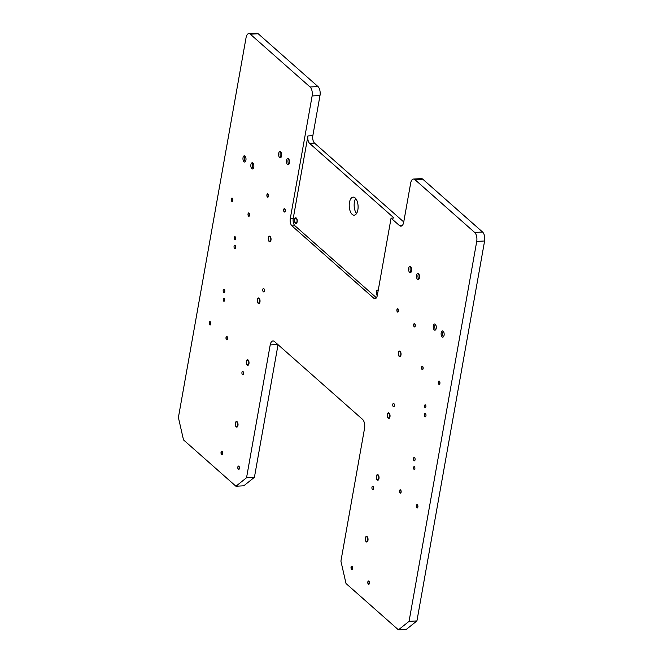 <?xml version="1.0" encoding="UTF-8"?>
<svg xmlns="http://www.w3.org/2000/svg" width="663" height="663" viewBox="0 0 663 663"><rect width="100%" height="100%" fill="white"/><g stroke="black" fill="none" stroke-linecap="round" stroke-linejoin="round"><path stroke-width="0.99" d="M310.077 86.994L250.316 34.186A6.779 3.315 -93.2 0 0 248.84 33.589A6.779 3.315 -93.2 0 0 246.072 37.584L178.397 417.516L183.51 439.909L235.929 486.236L246.545 477.741L270.206 344.917A6.779 3.315 86.8 0 1 272.974 340.923A6.779 3.315 86.8 0 1 274.449 341.52L362.52 419.347A6.779 3.315 86.8 0 1 364.559 428.306L340.906 561.13L346.02 583.523L398.438 629.85L409.054 621.355L476.73 241.415A6.779 3.315 -93.2 0 0 474.683 232.456L414.922 179.648A6.779 3.315 -93.2 0 0 413.447 179.051A6.779 3.315 -93.2 0 0 410.679 183.046L403.709 222.171A6.779 3.315 86.8 0 1 400.941 226.166A6.779 3.315 86.8 0 1 399.466 225.569L391.071 218.16L377.322 295.383A5.652 2.76 86.8 0 1 375.009 298.706A5.652 2.76 86.8 0 1 373.783 298.209L292.002 225.942A5.652 2.76 86.8 0 1 290.295 218.483L312.124 95.953A6.779 3.315 -93.2 0 0 310.077 86.994L317.958 86.555A6.779 3.315 86.8 0 1 319.997 95.513L312.845 135.666A5.652 2.76 -93.2 0 0 314.552 143.133L403.75 221.956M317.958 86.555L258.197 33.747A6.779 3.315 86.8 0 0 256.714 33.15L248.84 33.589M246.545 477.741L254.418 477.302L243.802 485.797L235.929 486.236M254.418 477.302L278.037 344.694M409.054 621.355L416.928 620.916L406.311 629.411L398.438 629.85M416.928 620.916L484.603 240.976A6.779 3.315 86.8 0 0 482.565 232.017L422.803 179.209A6.779 3.315 86.8 0 0 421.32 178.612L413.447 179.051M356.545 213.519A9.042 4.417 86.8 0 1 354.39 202.174A9.042 4.417 86.8 0 1 355.708 198.527M373.534 488.664A1.699 0.829 86.8 0 1 372.838 489.667A1.699 0.829 86.8 0 1 371.96 487.28A1.699 0.829 86.8 0 1 372.647 486.277A1.699 0.829 86.8 0 1 373.534 488.664M243.52 373.775A1.699 0.829 86.8 0 1 242.832 374.777A1.699 0.829 86.8 0 1 241.954 372.391A1.699 0.829 86.8 0 1 242.641 371.388A1.699 0.829 86.8 0 1 243.52 373.775M394.361 405.781A1.699 0.829 86.8 0 1 393.673 406.775A1.699 0.829 86.8 0 1 392.786 404.389A1.699 0.829 86.8 0 1 393.482 403.394A1.699 0.829 86.8 0 1 394.361 405.781M264.355 290.891A1.699 0.829 86.8 0 1 263.659 291.886A1.699 0.829 86.8 0 1 262.78 289.499A1.699 0.829 86.8 0 1 263.476 288.504A1.699 0.829 86.8 0 1 264.355 290.891M415.071 459.832A1.699 0.829 86.8 0 1 414.383 460.826A1.699 0.829 86.8 0 1 413.497 458.44A1.699 0.829 86.8 0 1 414.193 457.445A1.699 0.829 86.8 0 1 415.071 459.832M224.774 291.67A1.699 0.829 86.8 0 1 224.086 292.665A1.699 0.829 86.8 0 1 223.207 290.278A1.699 0.829 86.8 0 1 223.895 289.283A1.699 0.829 86.8 0 1 224.774 291.67M425.944 415.817A1.699 0.829 86.8 0 1 425.256 416.812A1.699 0.829 86.8 0 1 424.37 414.425A1.699 0.829 86.8 0 1 425.066 413.43A1.699 0.829 86.8 0 1 425.944 415.817M235.655 247.647A1.699 0.829 86.8 0 1 234.959 248.65A1.699 0.829 86.8 0 1 234.08 246.263A1.699 0.829 86.8 0 1 234.768 245.26A1.699 0.829 86.8 0 1 235.655 247.647M416.555 275.236A3.108 1.517 86.8 0 1 417.823 273.405A3.108 1.517 86.8 0 1 419.439 277.78A3.108 1.517 86.8 0 1 418.171 279.612A3.108 1.517 86.8 0 1 416.555 275.236M408.69 268.283A3.108 1.517 86.8 0 1 409.958 266.46A3.108 1.517 86.8 0 1 411.574 270.836A3.108 1.517 86.8 0 1 410.306 272.667A3.108 1.517 86.8 0 1 408.69 268.283M415.129 325.815A1.409 0.688 -93.2 0 0 414.392 323.826A1.409 0.688 -93.2 0 0 413.82 324.655A1.409 0.688 -93.2 0 0 414.549 326.644A1.409 0.688 -93.2 0 0 415.129 325.815M398.355 310.988A1.409 0.688 -93.2 0 0 397.618 308.999A1.409 0.688 -93.2 0 0 397.046 309.828A1.409 0.688 -93.2 0 0 397.775 311.825A1.409 0.688 -93.2 0 0 398.355 310.988M398.562 352.89A2.37 1.16 86.8 0 1 399.532 351.489A2.37 1.16 86.8 0 1 400.767 354.838A2.37 1.16 86.8 0 1 399.797 356.23A2.37 1.16 86.8 0 1 398.562 352.89M387.565 414.665A2.37 1.16 86.8 0 1 388.526 413.273A2.37 1.16 86.8 0 1 389.761 416.613A2.37 1.16 86.8 0 1 388.791 418.013A2.37 1.16 86.8 0 1 387.565 414.665M376.559 476.448A2.37 1.16 86.8 0 1 377.529 475.048A2.37 1.16 86.8 0 1 378.755 478.388A2.37 1.16 86.8 0 1 377.786 479.788A2.37 1.16 86.8 0 1 376.559 476.448M365.553 538.223A2.37 1.16 86.8 0 1 366.523 536.823A2.37 1.16 86.8 0 1 367.758 540.171A2.37 1.16 86.8 0 1 366.788 541.563A2.37 1.16 86.8 0 1 365.553 538.223M352.501 568.398A1.409 0.688 -93.2 0 0 351.771 566.409A1.409 0.688 -93.2 0 0 351.191 567.246A1.409 0.688 -93.2 0 0 351.929 569.235A1.409 0.688 -93.2 0 0 352.501 568.398M369.274 583.225A1.409 0.688 -93.2 0 0 368.545 581.236A1.409 0.688 -93.2 0 0 367.965 582.064A1.409 0.688 -93.2 0 0 368.703 584.053A1.409 0.688 -93.2 0 0 369.274 583.225M422.994 368.52A1.409 0.688 -93.2 0 0 422.256 366.531A1.409 0.688 -93.2 0 0 421.685 367.36A1.409 0.688 -93.2 0 0 422.414 369.349A1.409 0.688 -93.2 0 0 422.994 368.52M439.768 383.338A1.409 0.688 -93.2 0 0 439.039 381.349A1.409 0.688 -93.2 0 0 438.458 382.186A1.409 0.688 -93.2 0 0 439.196 384.175A1.409 0.688 -93.2 0 0 439.768 383.338M400.982 492.07A1.409 0.688 -93.2 0 0 400.253 490.081A1.409 0.688 -93.2 0 0 399.673 490.918A1.409 0.688 -93.2 0 0 400.411 492.907A1.409 0.688 -93.2 0 0 400.982 492.07M417.765 506.897A1.409 0.688 -93.2 0 0 417.027 504.908A1.409 0.688 -93.2 0 0 416.447 505.736A1.409 0.688 -93.2 0 0 417.184 507.734A1.409 0.688 -93.2 0 0 417.765 506.897M433.329 325.815A3.108 1.517 86.8 0 1 434.596 323.983A3.108 1.517 86.8 0 1 436.213 328.359A3.108 1.517 86.8 0 1 434.945 330.191A3.108 1.517 86.8 0 1 433.329 325.815M441.193 332.76A3.108 1.517 86.8 0 1 442.461 330.928A3.108 1.517 86.8 0 1 444.077 335.312A3.108 1.517 86.8 0 1 442.809 337.135A3.108 1.517 86.8 0 1 441.193 332.76M413.563 467.44A1.409 0.688 86.8 0 1 414.143 466.611A1.409 0.688 86.8 0 1 414.872 468.6A1.409 0.688 86.8 0 1 414.3 469.429A1.409 0.688 86.8 0 1 413.563 467.44M424.569 405.657A1.409 0.688 86.8 0 1 425.149 404.828A1.409 0.688 86.8 0 1 425.878 406.817A1.409 0.688 86.8 0 1 425.306 407.654A1.409 0.688 86.8 0 1 424.569 405.657M285.123 210.925A1.409 0.688 -93.2 0 0 284.386 208.936A1.409 0.688 -93.2 0 0 283.814 209.765A1.409 0.688 -93.2 0 0 284.543 211.754A1.409 0.688 -93.2 0 0 285.123 210.925M268.349 196.099A1.409 0.688 -93.2 0 0 267.612 194.11A1.409 0.688 -93.2 0 0 267.032 194.947A1.409 0.688 -93.2 0 0 267.769 196.936A1.409 0.688 -93.2 0 0 268.349 196.099M268.556 238A2.37 1.16 86.8 0 1 269.526 236.6A2.37 1.16 86.8 0 1 270.761 239.948A2.37 1.16 86.8 0 1 269.791 241.34A2.37 1.16 86.8 0 1 268.556 238M257.551 299.775A2.37 1.16 86.8 0 1 258.52 298.383A2.37 1.16 86.8 0 1 259.755 301.723A2.37 1.16 86.8 0 1 258.785 303.124A2.37 1.16 86.8 0 1 257.551 299.775M246.553 361.559A2.37 1.16 86.8 0 1 247.514 360.158A2.37 1.16 86.8 0 1 248.749 363.498A2.37 1.16 86.8 0 1 247.78 364.899A2.37 1.16 86.8 0 1 246.553 361.559M235.547 423.334A2.37 1.16 86.8 0 1 236.517 421.933A2.37 1.16 86.8 0 1 237.744 425.281A2.37 1.16 86.8 0 1 236.774 426.674A2.37 1.16 86.8 0 1 235.547 423.334M222.495 453.509A1.409 0.688 -93.2 0 0 221.757 451.52A1.409 0.688 -93.2 0 0 221.185 452.357A1.409 0.688 -93.2 0 0 221.914 454.346A1.409 0.688 -93.2 0 0 222.495 453.509M239.268 468.335A1.409 0.688 -93.2 0 0 238.539 466.346A1.409 0.688 -93.2 0 0 237.959 467.175A1.409 0.688 -93.2 0 0 238.697 469.164A1.409 0.688 -93.2 0 0 239.268 468.335M232.705 200.35A1.409 0.688 -93.2 0 0 231.967 198.361A1.409 0.688 -93.2 0 0 231.387 199.198A1.409 0.688 -93.2 0 0 232.125 201.187A1.409 0.688 -93.2 0 0 232.705 200.35M249.479 215.177A1.409 0.688 -93.2 0 0 248.741 213.188A1.409 0.688 -93.2 0 0 248.169 214.016A1.409 0.688 -93.2 0 0 248.898 216.005A1.409 0.688 -93.2 0 0 249.479 215.177M210.693 323.909A1.409 0.688 -93.2 0 0 209.956 321.92A1.409 0.688 -93.2 0 0 209.384 322.748A1.409 0.688 -93.2 0 0 210.113 324.737A1.409 0.688 -93.2 0 0 210.693 323.909M227.467 338.735A1.409 0.688 -93.2 0 0 226.729 336.746A1.409 0.688 -93.2 0 0 226.158 337.575A1.409 0.688 -93.2 0 0 226.887 339.564A1.409 0.688 -93.2 0 0 227.467 338.735M223.274 299.278A1.409 0.688 86.8 0 1 223.845 298.441A1.409 0.688 86.8 0 1 224.583 300.43A1.409 0.688 86.8 0 1 224.003 301.267A1.409 0.688 86.8 0 1 223.274 299.278M234.279 237.495A1.409 0.688 86.8 0 1 234.851 236.666A1.409 0.688 86.8 0 1 235.589 238.655A1.409 0.688 86.8 0 1 235.009 239.484A1.409 0.688 86.8 0 1 234.279 237.495M243.039 157.645A3.108 1.517 86.8 0 1 244.307 155.822A3.108 1.517 86.8 0 1 245.923 160.197A3.108 1.517 86.8 0 1 244.655 162.029A3.108 1.517 86.8 0 1 243.039 157.645M250.904 164.598A3.108 1.517 86.8 0 1 252.172 162.767A3.108 1.517 86.8 0 1 253.788 167.142A3.108 1.517 86.8 0 1 252.512 168.974A3.108 1.517 86.8 0 1 250.904 164.598M278.684 153.393A3.108 1.517 86.8 0 1 279.952 151.57A3.108 1.517 86.8 0 1 281.568 155.946A3.108 1.517 86.8 0 1 280.3 157.777A3.108 1.517 86.8 0 1 278.684 153.393M286.549 160.347A3.108 1.517 86.8 0 1 287.817 158.515A3.108 1.517 86.8 0 1 289.433 162.891A3.108 1.517 86.8 0 1 288.165 164.722A3.108 1.517 86.8 0 1 286.549 160.347M290.295 218.483L293.253 218.318L307.922 135.94A5.652 2.76 86.8 0 0 309.629 143.407L394.029 217.994L391.071 218.16M376.427 297.77L294.952 225.776A5.652 2.76 -93.2 0 1 293.253 218.318M357.854 209.864A9.042 4.417 86.8 0 1 354.166 215.185A9.042 4.417 86.8 0 1 349.467 202.455A9.042 4.417 86.8 0 1 353.164 197.126A9.042 4.417 86.8 0 1 357.854 209.864M378.134 290.833A2.37 1.16 -93.2 0 0 377.52 290.527A2.37 1.16 -93.2 0 0 376.551 291.927A2.37 1.16 -93.2 0 0 377.363 295.134M296.974 221.608A2.37 1.16 -93.2 0 0 295.739 218.26A2.37 1.16 -93.2 0 0 294.77 219.66A2.37 1.16 -93.2 0 0 296.005 223A2.37 1.16 -93.2 0 0 296.974 221.608M418.883 279.181A3.108 1.517 -93.2 0 1 418.03 275.153A3.108 1.517 86.8 0 1 418.585 273.753M411.019 272.228A3.108 1.517 -93.2 0 1 410.165 268.2A3.108 1.517 86.8 0 1 410.72 266.808M435.666 329.76A3.108 1.517 -93.2 0 1 434.812 325.732A3.108 1.517 86.8 0 1 435.359 324.331M443.522 336.705A3.108 1.517 -93.2 0 1 442.669 332.677A3.108 1.517 86.8 0 1 443.224 331.285M245.368 161.59A3.108 1.517 -93.2 0 1 244.514 157.562A3.108 1.517 86.8 0 1 245.07 156.17M253.233 168.543A3.108 1.517 -93.2 0 1 252.379 164.515A3.108 1.517 86.8 0 1 252.926 163.115M281.013 157.338A3.108 1.517 -93.2 0 1 280.159 153.31A3.108 1.517 86.8 0 1 280.714 151.918M288.877 164.291A3.108 1.517 -93.2 0 1 288.024 160.264A3.108 1.517 86.8 0 1 288.579 158.863M413.687 324.538A1.699 0.829 86.8 0 1 414.375 323.544A1.699 0.829 86.8 0 1 415.262 325.931A1.699 0.829 86.8 0 1 414.566 326.925A1.699 0.829 86.8 0 1 413.687 324.538M396.913 309.712A1.699 0.829 86.8 0 1 397.601 308.718A1.699 0.829 86.8 0 1 398.488 311.104A1.699 0.829 86.8 0 1 397.792 312.107A1.699 0.829 86.8 0 1 396.913 309.712M351.059 567.13A1.699 0.829 86.8 0 1 351.755 566.127A1.699 0.829 86.8 0 1 352.633 568.514A1.699 0.829 86.8 0 1 351.937 569.517A1.699 0.829 86.8 0 1 351.059 567.13M367.832 581.948A1.699 0.829 86.8 0 1 368.529 580.954A1.699 0.829 86.8 0 1 369.407 583.341A1.699 0.829 86.8 0 1 368.719 584.335A1.699 0.829 86.8 0 1 367.832 581.948M421.552 367.244A1.699 0.829 86.8 0 1 422.248 366.241A1.699 0.829 86.8 0 1 423.127 368.636A1.699 0.829 86.8 0 1 422.43 369.631A1.699 0.829 86.8 0 1 421.552 367.244M438.326 382.07A1.699 0.829 86.8 0 1 439.022 381.068A1.699 0.829 86.8 0 1 439.9 383.454A1.699 0.829 86.8 0 1 439.204 384.457A1.699 0.829 86.8 0 1 438.326 382.07M399.54 490.802A1.699 0.829 86.8 0 1 400.237 489.8A1.699 0.829 86.8 0 1 401.115 492.186A1.699 0.829 86.8 0 1 400.427 493.189A1.699 0.829 86.8 0 1 399.54 490.802M416.323 505.62A1.699 0.829 86.8 0 1 417.01 504.626A1.699 0.829 86.8 0 1 417.889 507.013A1.699 0.829 86.8 0 1 417.201 508.015A1.699 0.829 86.8 0 1 416.323 505.62M377.288 295.549A2.826 1.384 86.8 0 1 376.344 291.745A2.826 1.384 86.8 0 1 377.496 290.079A2.826 1.384 86.8 0 1 378.2 290.419M294.563 219.47A2.826 1.384 86.8 0 1 295.715 217.812A2.826 1.384 86.8 0 1 297.181 221.79A2.826 1.384 86.8 0 1 296.029 223.456A2.826 1.384 86.8 0 1 294.563 219.47M283.681 209.649A1.699 0.829 86.8 0 1 284.369 208.654A1.699 0.829 86.8 0 1 285.256 211.041A1.699 0.829 86.8 0 1 284.56 212.036A1.699 0.829 86.8 0 1 283.681 209.649M266.907 194.831A1.699 0.829 86.8 0 1 267.595 193.828A1.699 0.829 86.8 0 1 268.474 196.215A1.699 0.829 86.8 0 1 267.786 197.218A1.699 0.829 86.8 0 1 266.907 194.831M221.052 452.241A1.699 0.829 86.8 0 1 221.74 451.238A1.699 0.829 86.8 0 1 222.627 453.625A1.699 0.829 86.8 0 1 221.931 454.627A1.699 0.829 86.8 0 1 221.052 452.241M237.826 467.059A1.699 0.829 86.8 0 1 238.523 466.064A1.699 0.829 86.8 0 1 239.401 468.451A1.699 0.829 86.8 0 1 238.705 469.445A1.699 0.829 86.8 0 1 237.826 467.059M231.263 199.082A1.699 0.829 86.8 0 1 231.951 198.08A1.699 0.829 86.8 0 1 232.829 200.466A1.699 0.829 86.8 0 1 232.141 201.469A1.699 0.829 86.8 0 1 231.263 199.082M248.037 213.9A1.699 0.829 86.8 0 1 248.724 212.906A1.699 0.829 86.8 0 1 249.603 215.293A1.699 0.829 86.8 0 1 248.915 216.287A1.699 0.829 86.8 0 1 248.037 213.9M209.251 322.632A1.699 0.829 86.8 0 1 209.939 321.638A1.699 0.829 86.8 0 1 210.826 324.025A1.699 0.829 86.8 0 1 210.13 325.019A1.699 0.829 86.8 0 1 209.251 322.632M226.025 337.459A1.699 0.829 86.8 0 1 226.721 336.464A1.699 0.829 86.8 0 1 227.6 338.851A1.699 0.829 86.8 0 1 226.903 339.846A1.699 0.829 86.8 0 1 226.025 337.459M398.355 352.699A2.826 1.384 86.8 0 1 399.507 351.042A2.826 1.384 86.8 0 1 400.974 355.02A2.826 1.384 86.8 0 1 399.822 356.686A2.826 1.384 86.8 0 1 398.355 352.699M268.349 237.81A2.826 1.384 86.8 0 1 269.501 236.152A2.826 1.384 86.8 0 1 270.968 240.13A2.826 1.384 86.8 0 1 269.816 241.796A2.826 1.384 86.8 0 1 268.349 237.81M257.343 299.593A2.826 1.384 86.8 0 1 258.495 297.927A2.826 1.384 86.8 0 1 259.962 301.905A2.826 1.384 86.8 0 1 258.81 303.571A2.826 1.384 86.8 0 1 257.343 299.593M246.338 361.368A2.826 1.384 86.8 0 1 247.49 359.711A2.826 1.384 86.8 0 1 248.956 363.689A2.826 1.384 86.8 0 1 247.805 365.346A2.826 1.384 86.8 0 1 246.338 361.368M235.332 423.151A2.826 1.384 86.8 0 1 236.492 421.486A2.826 1.384 86.8 0 1 237.959 425.464A2.826 1.384 86.8 0 1 236.799 427.129A2.826 1.384 86.8 0 1 235.332 423.151M387.349 414.483A2.826 1.384 86.8 0 1 388.501 412.817A2.826 1.384 86.8 0 1 389.977 416.795A2.826 1.384 86.8 0 1 388.816 418.461A2.826 1.384 86.8 0 1 387.349 414.483M376.344 476.258A2.826 1.384 86.8 0 1 377.504 474.592A2.826 1.384 86.8 0 1 378.971 478.578A2.826 1.384 86.8 0 1 377.819 480.236A2.826 1.384 86.8 0 1 376.344 476.258M365.346 538.041A2.826 1.384 86.8 0 1 366.498 536.375A2.826 1.384 86.8 0 1 367.965 540.353A2.826 1.384 86.8 0 1 366.813 542.019A2.826 1.384 86.8 0 1 365.346 538.041M312.124 95.953L319.997 95.513M312.845 135.666L307.922 135.94M314.552 143.133L309.629 143.407M402.342 225.412L399.466 225.569M414.922 179.648L422.803 179.209M474.683 232.456L482.565 232.017M476.73 241.415L484.603 240.976M277.814 344.495L270.206 344.917M250.316 34.186L258.197 33.747M373.783 298.209L376.178 298.077M292.002 225.942L294.952 225.776"/></g></svg>
